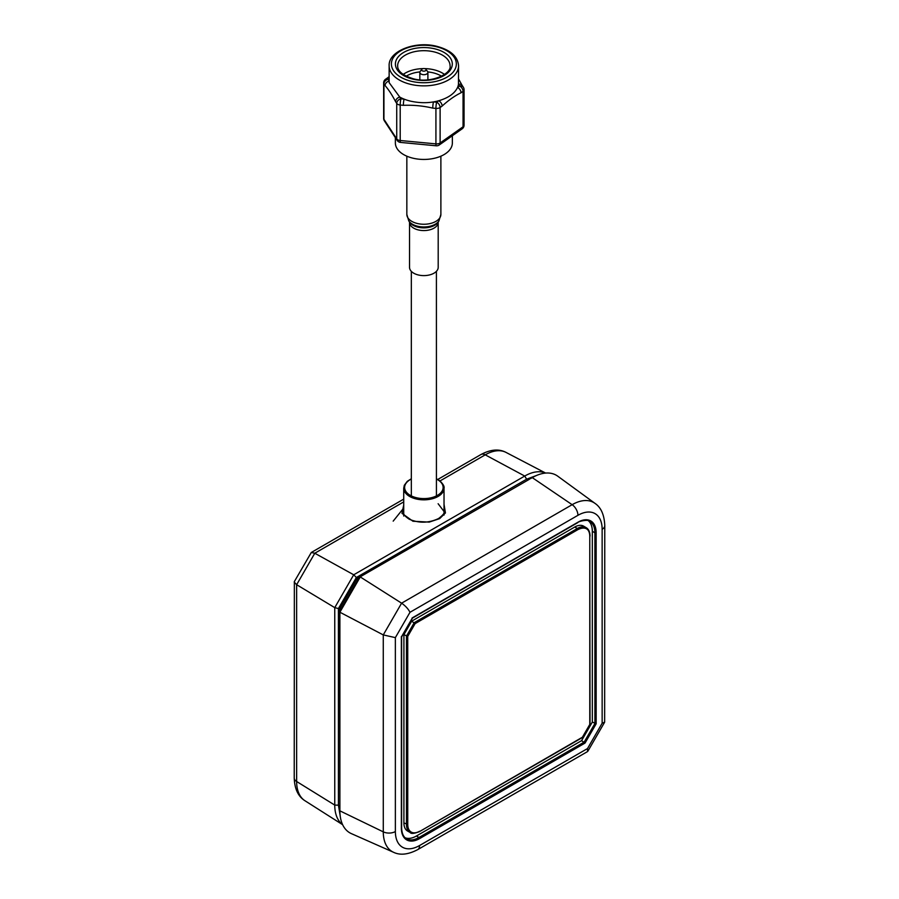 <?xml version="1.0" encoding="UTF-8"?>
<svg xmlns="http://www.w3.org/2000/svg" width="899" height="899" viewBox="0 0 899 899"><rect width="100%" height="100%" fill="white"/><g stroke="black" fill="none" stroke-linecap="round" stroke-linejoin="round"><path stroke-width="1.35" d="M419.575 831.238A16.744 9.664 -60 0 1 407.741 824.405L406.472 824.405A17.643 10.181 -60 0 0 410.18 832.508L407.629 831.069A17.665 10.204 -60 0 1 403.909 822.956L407.741 824.405L407.73 636.402L415.113 623.614L577.933 529.601C584.328 526.466 589.699 527.96 589.778 536.433L589.778 724.437L582.395 737.225L419.395 831.654L582.395 737.528M403.909 822.956L403.909 634.638L407.73 636.402M412.102 617.984L577.933 522.229A25.768 14.878 -60 0 1 596.149 532.747L596.161 723.807L585.035 743.068L419.575 838.61A25.768 14.878 -60 0 1 401.359 828.091L401.359 636.604M577.933 522.229L577.754 522.645C578.394 521.206 588.811 519.128 589.665 521.33A24.869 14.362 -60 0 1 594.891 532.759L592.329 531.298A24.835 14.339 120 0 0 588.339 520.735M596.161 723.807L592.34 722.043L581.597 740.641L416.406 836.014L418.945 837.508A24.869 14.362 -60 0 1 406.438 838.7C403.415 837.003 401.808 833.351 401.617 827.721L401.359 828.091M592.329 531.298L592.34 722.043M585.035 743.068L581.597 740.641M405.269 837.846A24.835 14.339 120 0 0 416.406 836.014M340.137 607.746L341.294 608.544M357.78 580.001L356.51 579.406M530.477 478.661A45.501 26.273 120 0 0 530.421 478.684A45.501 26.273 120 0 0 530.421 478.695L532.264 477.627A48.096 27.768 -60 0 1 557.751 476.189L595.026 503.395C601.083 507.519 604.33 514.936 604.769 525.634A8.956 5.169 180 0 1 602.139 529.286L602.15 723.212L604.645 722.178L604.769 525.634M602.15 723.212L587.519 748.552L419.575 845.521A34.241 19.767 -60 0 1 395.369 831.553L395.358 637.627L409.989 612.286L577.933 515.318A8.956 5.169 -120 0 0 572.146 504.687L532.264 477.627L530.421 478.695M395.369 831.553A8.956 5.169 180 0 1 383.277 831.856A43.163 24.925 -60 0 0 393.593 852.308L351.385 833.631A48.096 27.768 -60 0 1 339.889 810.842L339.889 610.983L359.184 577.563M395.358 637.627L383.266 634.919L339.889 612.23L360.263 576.944L401.595 603.173L572.146 504.687A43.163 24.925 -60 0 1 595.026 503.395M409.989 612.286C408.191 608.825 405.382 605.791 401.595 603.173L383.266 634.919L383.277 831.856L339.889 810.842M587.519 748.552L587.519 751.586L417.72 849.622A8.956 5.169 60 0 0 419.575 845.521M403.909 634.638L411.675 621.175L574.764 527.016A17.665 10.204 -60 0 1 583.653 526.173L586.182 527.668C588.62 529.073 589.913 531.882 590.036 536.062L589.778 536.433M411.675 621.175L415.113 623.614M438.128 503.732L444.027 511.509C444.96 512.7 443.14 515.037 438.588 518.532C428.834 523.151 419.058 523.375 409.247 519.217C404.831 516.251 402.988 513.992 403.718 512.419M342.598 824.63A44.703 25.801 -60 0 1 334.754 805.099L334.754 607.634L353.712 574.787L524.724 476.054A44.703 25.801 -60 0 1 545.569 473.076M294.231 777.972C294.602 788.917 298.176 796.503 304.975 800.751A42.747 24.678 -60 0 1 296.636 781.501L296.636 584.698L334.754 607.634L338.417 608.556L338.429 805.167L334.754 805.099L296.636 781.501A8.956 5.169 180 0 1 294.231 777.972L294.355 581.574L311.301 552.48L314.785 553.245L353.712 574.787L356.352 577.506L338.417 608.556M440.004 480.954L485.224 454.838L524.724 476.054L526.623 479.189L356.352 577.506M526.623 479.189L536.714 475.402M393.189 521.128L403.718 508.025M403.718 501.9L314.785 553.245L296.636 584.698L294.231 582.058M340.182 815.798L338.429 805.167M339.889 807.56L339.755 608.432L356.903 578.72L529.421 479.268M409.528 222.289L409.528 267.34A14.339 8.271 -0 0 0 421.069 275.454A14.339 8.271 -0 0 0 437.105 270.498A14.339 8.271 -0 0 0 438.195 267.34L438.195 222.289A14.339 8.271 180 0 1 437.105 225.458A14.339 8.271 180 0 1 421.069 230.414A14.339 8.271 180 0 1 409.528 222.289L409.483 221.997M458.569 65.818L458.456 84.292A4.484 3.416 -33.2 0 1 462.198 85.506L463.333 87.237A4.484 3.416 146.8 0 0 459.591 86.023A4.484 2.832 54.8 0 1 463.052 91.327L461.018 92.754C454.77 95.822 448.477 100.261 442.151 106.06A4.484 2.832 -125.2 0 0 438.678 100.767A34.713 20.048 180 0 1 433.487 101.902C426.328 103.149 418.698 102.913 410.585 101.16A34.713 20.048 180 0 1 404.089 99.115A34.713 20.048 180 0 1 399.785 97.092L389.143 82.641L389.143 65.818A34.713 20.048 180 0 0 410.585 84.337A34.713 20.048 180 0 0 458.569 65.818C457.861 56.525 450.601 50.018 436.79 46.321C415.169 40.601 388.188 51.265 389.143 65.818M442.151 106.06L440.117 107.498A4.484 2.832 -125.2 0 0 436.644 102.205A4.484 0.596 95.4 0 0 435.925 108.408L432.767 108.116A4.484 0.596 -84.6 0 1 433.487 101.902L436.644 102.205L438.678 100.767C448.399 97.901 454.692 93.462 457.557 87.461L459.591 86.023L458.456 84.292A34.713 20.048 180 0 1 457.557 87.461A4.484 2.832 54.8 0 1 461.018 92.754M389.143 77.516A4.484 2.832 -125.2 0 0 387.581 77.831L389.143 76.617M395.594 101.654A4.484 3.416 -33.2 0 1 399.785 97.092L400.92 98.823A4.484 3.416 146.8 0 0 396.729 103.385L395.594 101.654C392.11 94.991 388.604 89.619 385.075 85.562A4.484 3.416 -33.2 0 1 389.143 81.022M432.767 108.116C423.024 105.846 413.225 104.925 403.359 105.329A4.484 0.596 -84.6 0 1 404.089 99.115L400.92 98.823A4.484 0.596 -84.6 0 0 400.201 105.026A4.484 2.585 180 0 1 399.212 104.868A4.484 2.585 180 0 1 396.729 103.385L396.729 138.862A4.484 3.416 -33.2 0 0 397.178 140.401A4.484 4.484 0 0 0 400.505 142.413A4.484 0.596 -84.6 0 1 400.201 140.502A4.484 2.585 180 0 1 399.212 140.345A4.484 2.585 180 0 1 396.729 138.862L383.94 119.309A4.484 2.585 180 0 1 383.648 118.398L383.648 82.922A4.484 2.585 180 0 0 383.94 83.832A4.484 3.416 -33.2 0 1 388.132 79.258A4.484 2.832 -125.2 0 0 385.547 79.258L387.581 77.831M425.901 69.313L427.542 71.426A4.034 2.326 180 0 1 427.89 72.381A4.034 2.326 180 0 1 422.316 74.527A4.034 2.326 180 0 1 419.833 72.381A4.034 2.326 180 0 1 420.181 71.426L421.811 69.313A2.236 1.292 -0 0 0 423.002 71.043A2.236 1.292 -0 0 0 425.463 70.751A2.236 1.292 -0 0 0 425.901 69.313A2.236 1.292 -0 0 0 424.71 68.65A2.236 1.292 -0 0 0 421.811 69.313M452.354 135.749L452.354 142.986A28.487 16.452 180 0 1 412.967 158.19A28.487 16.452 180 0 1 395.369 142.986L395.369 137.648M406.472 824.405L406.472 636.099L414.225 622.67L577.304 528.5L577.933 529.601M401.347 637.031L412.472 617.77M596.149 532.747L594.891 532.759L594.902 723.504L584.148 742.125L418.945 837.508L419.575 838.61M577.933 515.318A34.241 19.767 -60 0 1 602.139 529.286M574.764 527.016L577.304 528.5A17.643 10.181 -60 0 1 586.182 527.668M589.778 535.703L590.036 724.291L582.428 737.495M444.027 504.317L445.432 512.947L439.656 518.611A2.236 1.292 -120 0 0 438.588 518.532M439.656 518.611L429.216 522.105L412.956 521.24L401.988 513.34L403.718 505.013M506.07 452.433A42.747 24.678 -60 0 0 485.224 454.838A8.956 5.169 -120 0 0 480.965 454.523C490.652 449.365 499.012 448.668 506.07 452.433L545.637 473.076M411.326 479.032A19.261 11.125 -0 0 0 408.607 494.248A19.261 11.125 -0 0 0 435.622 496.282A19.261 11.125 -0 0 0 439.139 480.684A19.261 11.125 -0 0 0 436.42 479.032M444.027 515.071L444.027 488.202A20.16 11.642 180 0 1 430.363 499.215A20.16 11.642 180 0 1 407.899 495.304A20.16 11.642 180 0 1 403.718 488.202L403.718 516.015M440.881 214.434L438.959 220.896A16.103 9.293 180 0 1 438.734 221.221A16.103 9.293 180 0 1 423.564 226.953A16.103 9.293 180 0 1 408.775 220.896L406.842 214.434A17.025 9.833 -0 0 0 420.541 224.065A17.025 9.833 -0 0 0 439.589 218.187A17.025 9.833 -0 0 0 440.881 214.434L440.881 156.179M408.775 220.896L409.562 222.132A15.261 8.81 -0 0 0 423.586 227.863A15.261 8.81 -0 0 0 437.959 222.424A15.261 8.81 -0 0 0 438.161 222.132A15.261 8.81 -0 0 0 438.352 221.817M464.064 125.163A4.484 2.585 180 0 1 463.052 126.793A4.484 2.832 54.8 0 1 462.165 128.815A4.484 4.484 0 0 0 464.064 125.163L464.064 89.686A4.484 2.585 180 0 1 463.052 91.327L463.052 126.793L440.117 142.975A4.484 2.585 180 0 1 435.925 143.885L435.925 108.408A4.484 2.585 180 0 0 440.117 107.498L440.117 142.975A4.484 2.832 -125.2 0 1 439.229 144.997L462.165 128.815M383.648 118.398A4.484 4.484 0 0 0 384.379 120.848A4.484 3.416 -33.2 0 1 383.94 119.309L383.94 83.832L385.075 85.562M400.505 142.413L436.229 145.795A4.484 0.596 -84.6 0 1 435.925 143.885L400.201 140.502L400.201 105.026L403.359 105.329M389.143 78.55L388.132 79.258L389.143 80.809M436.273 46.669A32.476 18.744 -0 0 0 393.852 56.828A32.476 18.744 -0 0 0 411.439 81.315A32.476 18.744 -0 0 0 453.871 71.156A32.476 18.744 -0 0 0 436.273 46.669M434.734 48.816A28.442 16.418 180 0 1 450.141 70.268A28.442 16.418 180 0 1 412.989 79.168A28.442 16.418 180 0 1 397.572 57.716A28.442 16.418 180 0 1 434.734 48.816M450.062 65.818A26.206 15.126 -0 0 0 433.88 51.839A26.206 15.126 -0 0 0 397.65 65.818C397.583 71.223 402.864 75.55 413.506 78.82C430.924 83.708 451.871 73.819 450.062 65.818M424.575 68.616A26.206 15.126 180 0 1 433.88 69.762A26.206 15.126 180 0 1 444.522 74.437M403.202 74.437A26.206 15.126 180 0 1 423.148 68.616M441.51 76.213A23.958 13.833 -0 0 0 433.026 72.785A23.958 13.833 -0 0 0 427.812 71.92M419.9 71.92A23.958 13.833 -0 0 0 406.202 76.213M410.18 832.508C410.978 833.946 414.046 833.665 419.395 831.654M412.506 618.04L401.606 636.93M401.617 636.908L401.617 827.721M530.421 478.684L532.264 477.627M393.593 852.308C400.19 855.488 408.236 854.589 417.72 849.622M604.645 722.178L587.867 751.227M577.754 522.645L412.495 618.062M311.301 552.48L403.718 499.125M437.768 479.459L480.965 454.523M304.975 800.751L342.631 824.698M444.027 488.202C444.544 486.46 443.095 483.954 439.678 480.707L436.42 478.762M411.326 478.762L407.258 481.358L404.314 485.269L403.718 488.202M436.408 271.341L436.42 495.911M411.326 271.341L411.326 495.911M406.842 214.434L406.842 156.179M438.161 222.132L438.959 220.896M464.064 89.686A4.484 4.484 0 0 0 463.333 87.237M462.198 85.506L458.569 78.966M384.379 120.848L397.178 140.401M436.229 145.795A4.484 4.484 0 0 0 439.229 144.997M385.547 79.258A4.484 4.484 0 0 0 383.648 82.922M419.833 72.381L419.833 79.831M427.89 72.381L427.89 79.831"/></g></svg>
